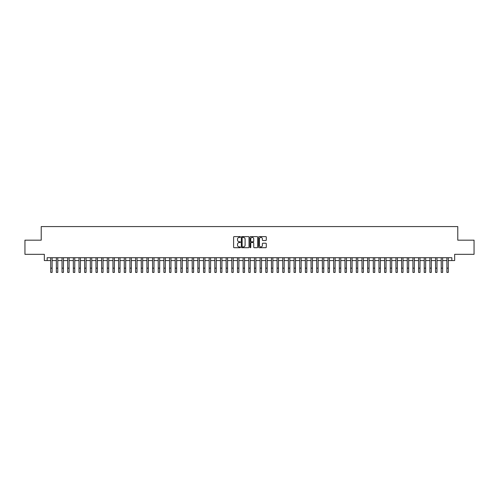 <?xml version="1.0" encoding="UTF-8"?>
<svg xmlns="http://www.w3.org/2000/svg" width="499" height="499" viewBox="0 0 499 499"><rect width="100%" height="100%" fill="white"/><g stroke="black" fill="none" stroke-linecap="round" stroke-linejoin="round"><path stroke-width="0.75" d="M240.443 236.988A0.387 0.387 0 0 0 240.056 236.601L234.156 236.601A0.555 0.555 0 0 0 233.601 237.156L233.601 247.155A0.555 0.555 0 0 0 234.156 247.71L240.056 247.71A0.387 0.387 0 0 0 240.443 247.323A0.387 0.387 0 0 0 240.056 246.936L239.289 246.936A1.778 1.778 0 0 1 237.512 245.159L237.512 244.323A1.778 1.778 0 0 1 239.289 242.545L240.056 242.545A0.387 0.387 0 0 0 240.443 242.158A0.387 0.387 0 0 0 240.056 241.766L239.289 241.766A1.778 1.778 0 0 1 237.512 239.988L237.512 239.158A1.778 1.778 0 0 1 239.289 237.381L240.056 237.381A0.387 0.387 0 0 0 240.443 236.988M265.736 240.518A0.555 0.555 0 0 0 266.291 239.963L266.291 237.156A0.555 0.555 0 0 0 265.736 236.601L259.181 236.601A0.555 0.555 0 0 0 258.625 237.156L258.625 247.155A0.555 0.555 0 0 0 259.181 247.71L265.736 247.71A0.555 0.555 0 0 0 266.291 247.155L266.291 243.768A0.555 0.555 0 0 0 265.736 243.213L262.929 243.213A0.555 0.555 0 0 0 262.374 243.768L262.374 245.446A1.485 1.485 0 0 1 260.89 246.936A1.485 1.485 0 0 1 259.405 245.446L259.405 238.865A1.485 1.485 0 0 1 260.89 237.381A1.485 1.485 0 0 1 262.374 238.865L262.374 239.963A0.555 0.555 0 0 0 262.929 240.518L265.736 240.518M47.162 260.553L47.162 257.721L451.838 257.721L451.838 260.553L454.664 260.553L454.664 254.328L474.05 254.328L474.05 240.175L457.776 240.175L457.776 226.59L41.224 226.59L41.224 240.175L24.95 240.175L24.95 254.328L44.336 254.328L44.336 260.553L50.705 260.553M249.013 237.156A0.555 0.555 0 0 0 248.458 236.601L241.903 236.601A0.555 0.555 0 0 0 241.348 237.156L241.348 247.155A0.555 0.555 0 0 0 241.903 247.71L248.458 247.71A0.555 0.555 0 0 0 249.013 247.155L249.013 237.156M250.542 236.601L257.097 236.601A0.555 0.555 0 0 1 257.652 237.156L257.652 247.155A0.555 0.555 0 0 1 257.097 247.71L254.29 247.71A0.555 0.555 0 0 1 253.735 247.155L253.735 243.1A0.555 0.555 0 0 0 253.18 242.545L251.321 242.545A0.555 0.555 0 0 0 250.766 243.1L250.766 247.323A0.387 0.387 0 0 1 250.373 247.71A0.387 0.387 0 0 1 249.987 247.323L249.987 237.156A0.555 0.555 0 0 1 250.542 236.601M52.114 260.553L56.362 260.553M57.778 260.553L62.019 260.553M63.435 260.553L67.683 260.553M69.099 260.553L73.341 260.553M74.756 260.553L78.998 260.553M80.414 260.553L84.662 260.553M86.078 260.553L90.319 260.553M91.735 260.553L95.983 260.553M97.392 260.553L101.64 260.553M103.056 260.553L107.297 260.553M108.713 260.553L112.961 260.553M114.371 260.553L118.619 260.553M120.034 260.553L124.276 260.553M125.692 260.553L129.94 260.553M131.356 260.553L135.597 260.553M137.013 260.553L141.261 260.553M142.67 260.553L146.918 260.553M148.334 260.553L152.575 260.553M153.991 260.553L158.239 260.553M159.649 260.553L163.897 260.553M165.312 260.553L169.554 260.553M170.97 260.553L175.218 260.553M176.634 260.553L180.875 260.553M182.291 260.553L186.532 260.553M187.948 260.553L192.196 260.553M193.612 260.553L197.853 260.553M199.269 260.553L203.517 260.553M204.927 260.553L209.175 260.553M210.59 260.553L214.832 260.553M216.248 260.553L220.496 260.553M221.912 260.553L226.153 260.553M227.569 260.553L231.81 260.553M233.226 260.553L237.474 260.553M238.89 260.553L243.132 260.553M244.547 260.553L248.795 260.553M250.205 260.553L254.453 260.553M255.868 260.553L260.11 260.553M261.526 260.553L265.774 260.553M267.19 260.553L271.431 260.553M272.847 260.553L277.088 260.553M278.504 260.553L282.752 260.553M284.168 260.553L288.41 260.553M289.825 260.553L294.073 260.553M295.483 260.553L299.731 260.553M301.147 260.553L305.388 260.553M306.804 260.553L311.052 260.553M312.468 260.553L316.709 260.553M318.125 260.553L322.366 260.553M323.782 260.553L328.03 260.553M329.446 260.553L333.688 260.553M335.103 260.553L339.351 260.553M340.761 260.553L345.009 260.553M346.425 260.553L350.666 260.553M352.082 260.553L356.33 260.553M357.739 260.553L361.987 260.553M363.403 260.553L367.644 260.553M369.06 260.553L373.308 260.553M374.724 260.553L378.966 260.553M380.381 260.553L384.629 260.553M386.039 260.553L390.287 260.553M391.703 260.553L395.944 260.553M397.36 260.553L401.608 260.553M403.017 260.553L407.265 260.553M408.681 260.553L412.923 260.553M414.338 260.553L418.586 260.553M420.002 260.553L424.244 260.553M425.659 260.553L429.901 260.553M431.317 260.553L435.565 260.553M436.981 260.553L441.222 260.553M442.638 260.553L446.886 260.553M448.295 260.553L451.838 260.553M242.514 237.381A0.387 0.387 0 0 0 242.127 237.767L242.127 246.543A0.387 0.387 0 0 0 242.514 246.936L243.319 246.936A1.778 1.778 0 0 0 245.096 245.159L245.096 239.158A1.778 1.778 0 0 0 243.319 237.381L242.514 237.381M253.735 238.89A1.485 1.485 0 0 0 252.251 237.405A1.485 1.485 0 0 0 250.766 238.89L250.766 241.21A0.555 0.555 0 0 0 251.321 241.766L253.18 241.766A0.555 0.555 0 0 0 253.735 241.21L253.735 238.89M50.705 268.163L52.114 268.163L52.114 272.41L50.705 272.41L50.705 257.721M52.114 268.163L52.114 257.721M56.362 272.41L57.778 272.41L56.362 272.41L56.362 257.721M57.778 272.41L57.778 257.721M62.019 272.41L63.435 272.41L62.019 272.41L62.019 257.721M63.435 272.41L63.435 257.721M67.683 272.41L69.099 272.41L67.683 272.41L67.683 257.721M69.099 272.41L69.099 257.721M73.341 272.41L74.756 272.41L73.341 272.41L73.341 257.721M74.756 272.41L74.756 257.721M78.998 272.41L80.414 272.41L78.998 272.41L78.998 257.721M80.414 272.41L80.414 257.721M84.662 272.41L86.078 272.41L84.662 272.41L84.662 257.721M86.078 272.41L86.078 257.721M90.319 272.41L91.735 272.41L90.319 272.41L90.319 257.721M91.735 272.41L91.735 257.721M95.983 272.41L97.392 272.41L95.983 272.41L95.983 257.721M97.392 272.41L97.392 257.721M101.64 272.41L103.056 272.41L101.64 272.41L101.64 257.721M103.056 272.41L103.056 257.721M107.297 272.41L108.713 272.41L107.297 272.41L107.297 257.721M108.713 272.41L108.713 257.721M112.961 272.41L114.371 272.41L112.961 272.41L112.961 257.721M114.371 272.41L114.371 257.721M118.619 272.41L120.034 272.41L118.619 272.41L118.619 257.721M120.034 272.41L120.034 257.721M124.276 272.41L125.692 272.41L124.276 272.41L124.276 257.721M125.692 272.41L125.692 257.721M129.94 272.41L131.356 272.41L129.94 272.41L129.94 257.721M131.356 272.41L131.356 257.721M135.597 272.41L137.013 272.41L135.597 272.41L135.597 257.721M137.013 272.41L137.013 257.721M141.261 272.41L142.67 272.41L141.261 272.41L141.261 257.721M142.67 272.41L142.67 257.721M146.918 272.41L148.334 272.41L146.918 272.41L146.918 257.721M148.334 272.41L148.334 257.721M152.575 272.41L153.991 272.41L152.575 272.41L152.575 257.721M153.991 272.41L153.991 257.721M158.239 272.41L159.649 272.41L158.239 272.41L158.239 257.721M159.649 272.41L159.649 257.721M163.897 272.41L165.312 272.41L163.897 272.41L163.897 257.721M165.312 272.41L165.312 257.721M169.554 272.41L170.97 272.41L169.554 272.41L169.554 257.721M170.97 272.41L170.97 257.721M175.218 272.41L176.634 272.41L175.218 272.41L175.218 257.721M176.634 272.41L176.634 257.721M180.875 272.41L182.291 272.41L180.875 272.41L180.875 257.721M182.291 272.41L182.291 257.721M186.532 272.41L187.948 272.41L186.532 272.41L186.532 257.721M187.948 272.41L187.948 257.721M192.196 272.41L193.612 272.41L192.196 272.41L192.196 257.721M193.612 272.41L193.612 257.721M197.853 272.41L199.269 272.41L197.853 272.41L197.853 257.721M199.269 272.41L199.269 257.721M203.517 272.41L204.927 272.41L203.517 272.41L203.517 257.721M204.927 272.41L204.927 257.721M209.175 272.41L210.59 272.41L209.175 272.41L209.175 257.721M210.59 272.41L210.59 257.721M214.832 272.41L216.248 272.41L214.832 272.41L214.832 257.721M216.248 272.41L216.248 257.721M220.496 272.41L221.912 272.41L220.496 272.41L220.496 257.721M221.912 272.41L221.912 257.721M226.153 272.41L227.569 272.41L226.153 272.41L226.153 257.721M227.569 272.41L227.569 257.721M231.81 272.41L233.226 272.41L231.81 272.41L231.81 257.721M233.226 272.41L233.226 257.721M237.474 272.41L238.89 272.41L237.474 272.41L237.474 257.721M238.89 272.41L238.89 257.721M243.132 272.41L244.547 272.41L243.132 272.41L243.132 257.721M244.547 272.41L244.547 257.721M248.795 272.41L250.205 272.41L248.795 272.41L248.795 257.721M250.205 272.41L250.205 257.721M254.453 272.41L255.868 272.41L254.453 272.41L254.453 257.721M255.868 272.41L255.868 257.721M260.11 272.41L261.526 272.41L260.11 272.41L260.11 257.721M261.526 272.41L261.526 257.721M265.774 272.41L267.19 272.41L265.774 272.41L265.774 257.721M267.19 272.41L267.19 257.721M271.431 272.41L272.847 272.41L271.431 272.41L271.431 257.721M272.847 272.41L272.847 257.721M277.088 272.41L278.504 272.41L277.088 272.41L277.088 257.721M278.504 272.41L278.504 257.721M282.752 272.41L284.168 272.41L282.752 272.41L282.752 257.721M284.168 272.41L284.168 257.721M288.41 272.41L289.825 272.41L288.41 272.41L288.41 257.721M289.825 272.41L289.825 257.721M294.073 272.41L295.483 272.41L294.073 272.41L294.073 257.721M295.483 272.41L295.483 257.721M299.731 272.41L301.147 272.41L299.731 272.41L299.731 257.721M301.147 272.41L301.147 257.721M305.388 272.41L306.804 272.41L305.388 272.41L305.388 257.721M306.804 272.41L306.804 257.721M311.052 272.41L312.468 272.41L311.052 272.41L311.052 257.721M312.468 272.41L312.468 257.721M316.709 272.41L318.125 272.41L316.709 272.41L316.709 257.721M318.125 272.41L318.125 257.721M322.366 272.41L323.782 272.41L322.366 272.41L322.366 257.721M323.782 272.41L323.782 257.721M328.03 272.41L329.446 272.41L328.03 272.41L328.03 257.721M329.446 272.41L329.446 257.721M333.688 272.41L335.103 272.41L333.688 272.41L333.688 257.721M335.103 272.41L335.103 257.721M339.351 272.41L340.761 272.41L339.351 272.41L339.351 257.721M340.761 272.41L340.761 257.721M345.009 272.41L346.425 272.41L345.009 272.41L345.009 257.721M346.425 272.41L346.425 257.721M350.666 272.41L352.082 272.41L350.666 272.41L350.666 257.721M352.082 272.41L352.082 257.721M356.33 272.41L357.739 272.41L356.33 272.41L356.33 257.721M357.739 272.41L357.739 257.721M361.987 272.41L363.403 272.41L361.987 272.41L361.987 257.721M363.403 272.41L363.403 257.721M367.644 272.41L369.06 272.41L367.644 272.41L367.644 257.721M369.06 272.41L369.06 257.721M373.308 272.41L374.724 272.41L373.308 272.41L373.308 257.721M374.724 272.41L374.724 257.721M378.966 272.41L380.381 272.41L378.966 272.41L378.966 257.721M380.381 272.41L380.381 257.721M384.629 272.41L386.039 272.41L384.629 272.41L384.629 257.721M386.039 272.41L386.039 257.721M390.287 272.41L391.703 272.41L390.287 272.41L390.287 257.721M391.703 272.41L391.703 257.721M395.944 272.41L397.36 272.41L395.944 272.41L395.944 257.721M397.36 272.41L397.36 257.721M401.608 272.41L403.017 272.41L401.608 272.41L401.608 257.721M403.017 272.41L403.017 257.721M407.265 272.41L408.681 272.41L407.265 272.41L407.265 257.721M408.681 272.41L408.681 257.721M412.923 272.41L414.338 272.41L412.923 272.41L412.923 257.721M414.338 272.41L414.338 257.721M418.586 272.41L420.002 272.41L418.586 272.41L418.586 257.721M420.002 272.41L420.002 257.721M424.244 272.41L425.659 272.41L424.244 272.41L424.244 257.721M425.659 272.41L425.659 257.721M429.901 272.41L431.317 272.41L429.901 272.41L429.901 257.721M431.317 272.41L431.317 257.721M435.565 272.41L436.981 272.41L435.565 272.41L435.565 257.721M436.981 272.41L436.981 257.721M441.222 272.41L442.638 272.41L441.222 272.41L441.222 257.721M442.638 272.41L442.638 257.721M446.886 272.41L448.295 272.41L446.886 272.41L446.886 257.721M448.295 272.41L448.295 257.721M56.362 268.163L57.778 268.163M62.019 268.163L63.435 268.163M67.683 268.163L69.099 268.163M73.341 268.163L74.756 268.163M78.998 268.163L80.414 268.163M84.662 268.163L86.078 268.163M90.319 268.163L91.735 268.163M95.983 268.163L97.392 268.163M101.64 268.163L103.056 268.163M107.297 268.163L108.713 268.163M112.961 268.163L114.371 268.163M118.619 268.163L120.034 268.163M124.276 268.163L125.692 268.163M129.94 268.163L131.356 268.163M135.597 268.163L137.013 268.163M141.261 268.163L142.67 268.163M146.918 268.163L148.334 268.163M152.575 268.163L153.991 268.163M158.239 268.163L159.649 268.163M163.897 268.163L165.312 268.163M169.554 268.163L170.97 268.163M175.218 268.163L176.634 268.163M180.875 268.163L182.291 268.163M186.532 268.163L187.948 268.163M192.196 268.163L193.612 268.163M197.853 268.163L199.269 268.163M203.517 268.163L204.927 268.163M209.175 268.163L210.59 268.163M214.832 268.163L216.248 268.163M220.496 268.163L221.912 268.163M226.153 268.163L227.569 268.163M231.81 268.163L233.226 268.163M237.474 268.163L238.89 268.163M243.132 268.163L244.547 268.163M248.795 268.163L250.205 268.163M254.453 268.163L255.868 268.163M260.11 268.163L261.526 268.163M265.774 268.163L267.19 268.163M271.431 268.163L272.847 268.163M277.088 268.163L278.504 268.163M282.752 268.163L284.168 268.163M288.41 268.163L289.825 268.163M294.073 268.163L295.483 268.163M299.731 268.163L301.147 268.163M305.388 268.163L306.804 268.163M311.052 268.163L312.468 268.163M316.709 268.163L318.125 268.163M322.366 268.163L323.782 268.163M328.03 268.163L329.446 268.163M333.688 268.163L335.103 268.163M339.351 268.163L340.761 268.163M345.009 268.163L346.425 268.163M350.666 268.163L352.082 268.163M356.33 268.163L357.739 268.163M361.987 268.163L363.403 268.163M367.644 268.163L369.06 268.163M373.308 268.163L374.724 268.163M378.966 268.163L380.381 268.163M384.629 268.163L386.039 268.163M390.287 268.163L391.703 268.163M395.944 268.163L397.36 268.163M401.608 268.163L403.017 268.163M407.265 268.163L408.681 268.163M412.923 268.163L414.338 268.163M418.586 268.163L420.002 268.163M424.244 268.163L425.659 268.163M429.901 268.163L431.317 268.163M435.565 268.163L436.981 268.163M441.222 268.163L442.638 268.163M446.886 268.163L448.295 268.163"/></g></svg>
